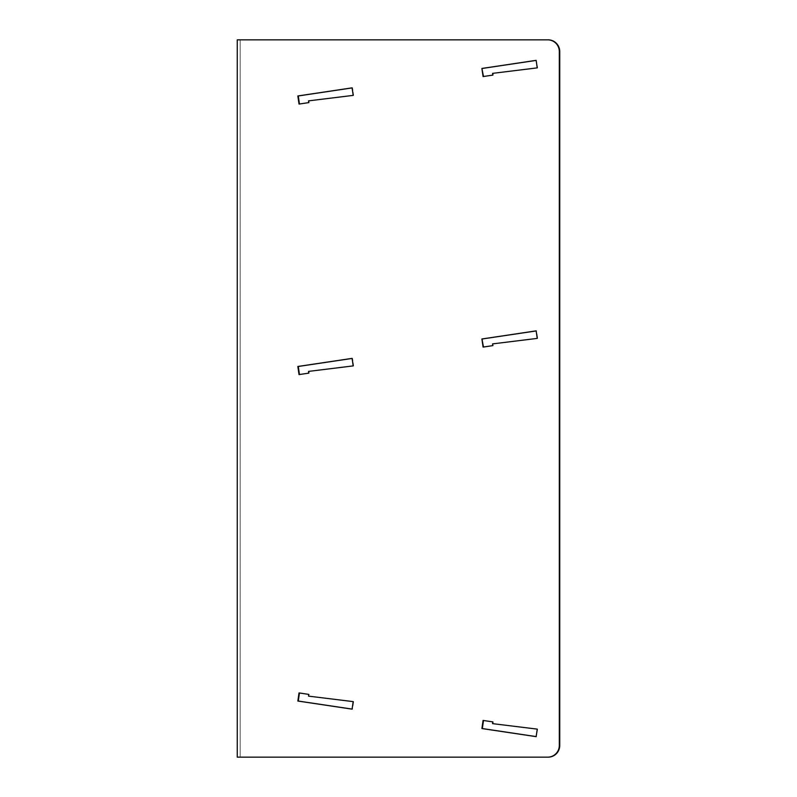 <?xml version="1.0" encoding="UTF-8"?>
<svg xmlns="http://www.w3.org/2000/svg" width="797" height="797" viewBox="0 0 797 797"><rect width="100%" height="100%" fill="white"/><g stroke="black" fill="none" stroke-linecap="round" stroke-linejoin="round"><path stroke-width="0.6" stroke-dasharray="3.98 2.99" d="M547.728 39.85L240.186 39.85L240.186 757.15L237.257 757.15L237.257 39.85L547.728 39.85A11.716 11.586 -90 0 1 559.315 51.566L559.743 745.434A11.716 11.586 90 0 1 548.157 757.15L240.186 757.15L240.186 39.85L237.257 39.85L237.257 757.15L548.157 757.15M481.896 68.452L483.51 76.562L493.253 75.107L483.082 76.562L481.896 68.452L536.142 60.343L537.676 67.875L536.152 60.403M492.815 75.107L492.566 73.364L537.676 67.875L492.994 73.364L493.253 75.107L492.566 73.364L537.238 67.875M481.896 338.974L536.142 330.865L537.676 338.396L536.57 330.865L482.324 338.974L483.51 347.084L493.253 345.629L492.994 343.896L537.676 338.396L492.994 343.896L493.253 345.629L483.51 347.084L482.324 338.974M299.453 104.008L309.196 102.614L308.947 100.87L353.619 95.381L352.523 87.849L353.619 95.381L308.947 100.87L309.196 102.614L299.463 104.068L298.277 95.959L352.523 87.849L297.839 95.959L299.453 104.008M299.453 374.53L309.196 373.135L308.947 371.402L353.619 365.903L352.523 358.371L353.619 365.903L308.947 371.402L309.196 373.135L299.463 374.59L298.277 366.481L352.523 358.371L297.839 366.481L299.453 374.53M537.676 729.125L536.142 736.657L537.676 729.125L492.994 723.636L537.676 729.125M483.5 720.498L493.253 721.893L492.994 723.636L493.253 721.893L483.51 720.438L482.324 728.548L536.57 736.657L481.896 728.548L483.5 720.498M297.839 701.041L352.085 709.151L353.619 701.619L352.523 709.151L298.277 701.041L299.463 692.932L309.196 694.386L308.947 696.13L353.619 701.619L308.947 696.13L309.196 694.386L299.463 692.932L298.277 701.041M237.257 757.15L237.257 39.85M308.768 102.614L308.519 100.87L353.191 95.381M353.191 365.903L308.519 371.402L308.768 373.135M537.238 338.396L492.566 343.896L492.815 345.629M308.768 694.386L308.519 696.13L353.191 701.619M492.815 721.893L492.566 723.636L537.238 729.125M547.728 757.15A11.716 11.586 90 0 0 559.315 745.434L559.315 51.566M548.157 39.85A11.716 11.586 -90 0 1 559.743 51.566M240.186 757.15L240.186 39.85"/><path stroke-width="1.2" d="M237.257 757.15L237.257 39.85L237.257 757.15L548.157 757.15A11.716 11.586 -90 0 0 559.743 745.434L559.743 51.566A11.716 11.586 90 0 0 548.157 39.85L240.186 39.85M237.257 39.85L547.728 39.85A11.716 11.586 90 0 1 559.315 51.566L559.743 51.566M547.728 757.15A11.716 11.586 -90 0 0 559.315 745.434L559.315 51.566M299.024 104.068L297.839 95.959L352.085 87.849L353.191 95.381L308.519 100.87L308.768 102.614L299.024 104.068M299.024 374.59L297.839 366.481L352.085 358.371L353.191 365.903L308.519 371.402L308.768 373.135L299.024 374.59M481.896 68.452L536.142 60.343L537.238 67.875L492.566 73.364L492.815 75.107L483.082 76.562L481.896 68.452L483.5 76.502L492.815 75.107M481.896 338.974L536.142 330.865L537.238 338.396L492.566 343.896L492.815 345.629L483.082 347.084L481.896 338.974L483.5 347.024L492.815 345.629M308.768 694.386L299.024 692.932L297.839 701.041L352.085 709.151L353.191 701.619L308.519 696.13L308.768 694.386L299.453 692.991L298.277 701.041L352.095 709.091L353.191 701.619M483.082 720.438L481.896 728.548L536.142 736.657L537.238 729.125L492.566 723.636L492.815 721.893L483.082 720.438M536.152 60.403L482.324 68.452L536.152 60.403L537.238 67.875M537.238 338.396L536.152 330.934L482.324 338.974M353.191 95.381L352.095 87.909L298.277 95.959L299.453 104.008L308.768 102.614M353.191 365.903L352.095 358.441L298.277 366.481L299.453 374.53L308.768 373.135M537.238 729.125L536.152 736.597L482.324 728.548L483.5 720.498L492.815 721.893M548.157 757.15L240.186 757.15"/></g></svg>
